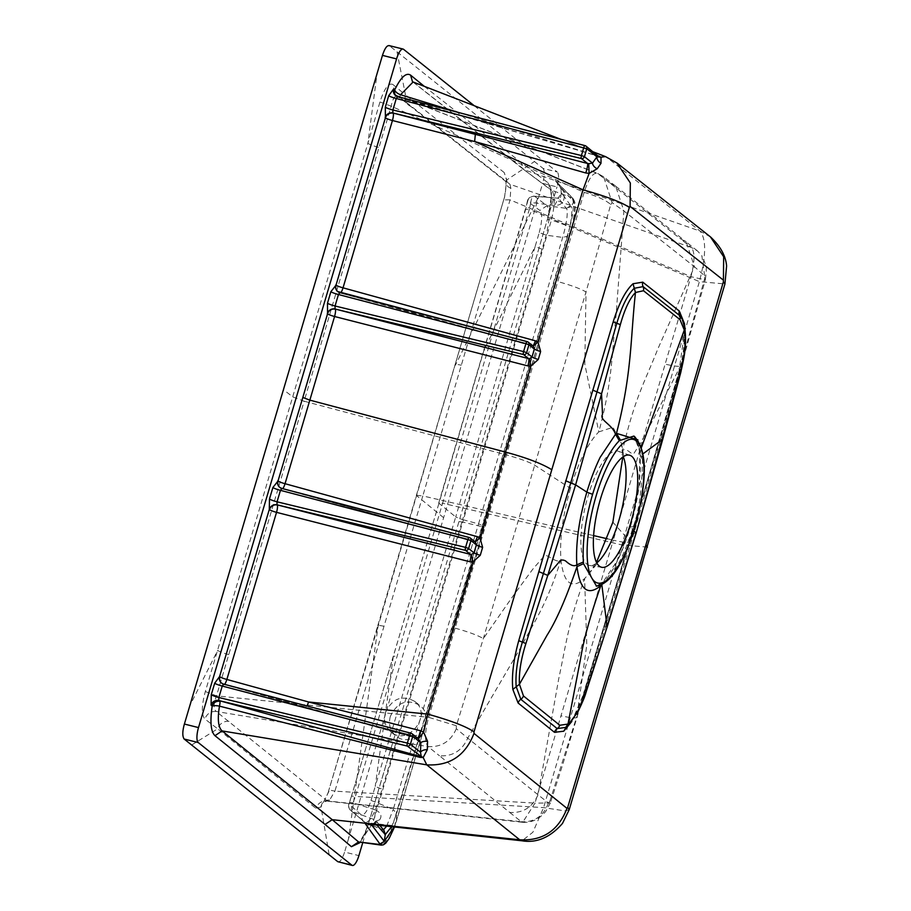<?xml version="1.0" encoding="UTF-8"?>
<svg xmlns="http://www.w3.org/2000/svg" width="911" height="911" viewBox="0 0 911 911"><rect width="100%" height="100%" fill="white"/><g stroke="black" fill="none" stroke-linecap="round" stroke-linejoin="round"><path stroke-width="0.68" stroke-dasharray="4.55 3.42" d="M569.204 809.697L565.036 810.915L543.582 807.613L355.404 796.442L442.598 503.271L621.871 544.915L543.582 807.613L532.912 832.198L522.083 840.796M390.307 716.467C388.302 724.416 390.124 730.85 395.75 735.758C412.637 750.926 438.043 718.369 419.538 705.228C406.898 698.543 397.162 702.279 390.307 716.467M593.608 535.588L422.806 495.926L334.906 791.158L534.973 803.126L613.297 540.166C624.126 542.74 629.592 543.047 629.683 541.077L612.875 522.185M607.318 538.777L613.297 540.166L690.914 276.648C702.609 279.426 707.175 280.121 704.602 278.743L681.029 364.878L681.428 365.732L629.991 541.817L562.679 764.705L550.346 802.933L549.857 801.122L576.925 716.297L577.312 717.219M385.444 712.584C383.451 720.533 385.262 726.967 390.899 731.875C407.775 747.054 433.192 714.486 414.676 701.356C402.047 694.66 392.299 698.407 385.444 712.584M474.301 105.778L557.225 171.974L543.104 168.444L389.487 45.801L403.584 49.331M543.104 168.444C544.846 170.778 544.71 175.755 542.66 183.362L556.974 186.937A12.913 3.963 -76 0 0 557.225 171.974M424.31 86.351L521.138 162.522L548.08 182.792C551.975 186.812 552.499 196.423 549.652 211.648L458.962 521.536L368.682 822.952L364.912 832.996C360.403 841.058 358.274 844.303 358.547 842.721M397.014 51.779L405.452 94.846L392.823 84.438L395.852 94.676L507.564 182.952L505.696 180.742L506.026 182.895C505.844 190.274 505.115 195.763 503.84 199.35L378.065 626.347L348.492 838.849L542.66 183.362M549.652 211.648L556.974 186.937M542.068 249.181L535.121 246.585L539.232 232.567L546.179 235.186L562.679 237.418L567.644 236.188C571.391 221.715 572.62 211.796 571.322 206.444L566.505 208.368L546.93 205.715C549.993 210.122 549.743 219.95 546.179 235.186L462.64 519.612L455.705 516.958L535.121 246.585L484.071 349.892L438.954 503.271L455.705 516.958L375.207 786.455L393.324 656.239L438.954 503.271L442.598 503.271L529.314 209.325L699.386 281.624C706.139 255.843 706.367 238.989 700.058 231.087L606.726 157.307L616.884 162.932M554.469 205.487L558.648 198.245L534.689 196.332A6.457 6.104 -53 0 0 527.663 201.206L525.647 209.325L529.325 209.314L530.828 202.458L554.469 205.487C560.664 205.476 563.943 202.515 564.273 196.605L563.898 191.822L560.914 187.643L573.736 201.707L571.322 206.444L561.392 192.745L560.652 197.095L558.659 198.245L566.927 209.234C567.883 214.54 566.471 223.935 562.679 237.418L478.548 523.882L462.64 519.612L382.108 789.177L375.207 786.455L371.028 800.405C367.44 811.291 364.081 816.017 360.972 814.582L349.072 804.117L393.324 656.239L396.991 656.193M560.914 187.632L561.278 193.531L558.101 198.097L534.199 196.195A6.457 6.457 0 0 0 527.344 201.285L530.828 202.458A6.457 2.835 -85.2 0 1 534.199 196.195A6.457 2.835 -85.2 0 1 534.689 196.332L546.93 205.715L539.916 210.475L527.344 201.285L525.647 209.325L484.071 349.892L487.715 349.938M539.232 232.567C542.239 221.179 542.466 213.812 539.916 210.475M647.425 547.112L621.871 544.915L699.386 281.624L724.928 283.981M680.733 372.622A6.457 0.888 14.6 0 1 679.595 372.815A6.457 0.66 -164.1 0 0 678.49 372.884L632.006 533.744L633.908 533.379L679.595 372.815C684.343 355.051 685.96 339.883 684.446 327.3L682.259 319.192L684.104 324.635M662.639 438.954L659.518 439.649L583.928 693.237L571.789 721.489M383.964 830.468L364.389 821.961C368.238 823.738 372.758 817.452 377.951 803.115L393.245 809.401L478.548 523.882L482.693 525.465L567.655 236.177L571.345 230.597L569.944 226.759C573.771 211.443 574.42 201.752 571.926 197.687L573.144 198.461L573.748 201.707C575.558 206.478 574.556 216.579 570.73 232.02L484.345 526.877L396.103 822.177L392.584 825.537C387.608 840.124 383.52 846.467 380.308 844.554M560.914 188.702L557.748 182.724L560.903 188.679L561.267 193.508M710.66 237.054L700.058 231.087L555.232 180.651L573.144 198.461C574.613 202.538 577.756 201.285 571.345 230.597L484.345 526.877M563.898 191.822L555.311 180.674L524.679 169.958L413.104 81.99M564.273 196.605L561.392 192.745M585.147 145.692L599.017 156.498L397.697 96.577M607.068 626.574L605.451 626.882L633.908 533.379L635.958 533.151M386.685 826.129L393.245 809.401L396.547 813.796L482.693 525.465L484.208 526.672L481.896 526.649L569.944 226.759L551.44 219.972C555.061 204.622 555.118 194.715 551.61 190.24L571.926 197.687L555.243 180.651M605.508 156.601L412.432 81.591M459.19 112.668L598.174 156.168L398.904 97.557A6.457 0.979 -74.1 0 1 398.802 97.466A6.457 6.081 -51.4 0 1 396.649 96.384A6.457 6.457 0 0 0 398.904 97.557A6.457 0.979 -74.1 0 0 400.578 94.744M533.208 346.146L532.388 345.747A6.457 1.355 105.4 0 0 532.548 345.838A6.457 1.355 105.4 0 0 532.684 345.85M527.332 341.705L532.388 345.747L339.883 292.602M637.916 439.876L640.444 454.293L643.064 453.78M641.503 447.312L639.932 454.316L642.357 457.516L633.851 436.062M633.817 436.039C635.627 435.458 637.666 441.55 639.932 454.316L638.816 488.25C637.028 500.674 634.227 513.542 630.378 526.877L633.828 530.749M633.236 526.797L630.378 526.877C622.179 553.888 612.659 573.144 601.829 584.668L603.207 581.844L606.612 580.444C616.69 569.853 625.561 551.975 633.236 526.797C638.93 511.982 642.016 489.469 642.506 459.269L642.357 457.516M548.08 182.792L550.119 189.408L551.61 190.24L523.13 169.093L521.138 162.511M596.739 562.907A58.896 18.106 104 0 1 589.713 565.458A58.896 18.106 104 0 1 588.073 495.914A58.896 18.106 -76 0 1 618.25 451.218A58.896 18.106 -76 0 1 623.249 456.775M570.491 488.353C562.702 515.489 559.513 539.301 560.937 559.787C546.395 605.701 534.358 621.245 520.557 647.835L467.742 738.126L456.309 728.709L456.354 725.737L483.331 638.611L586.012 291.953L584.805 364.149L598.812 431.894C588.13 442.723 578.69 461.535 570.491 488.353L534.563 465.111C529.132 461.991 519.782 458.597 506.516 454.931L584.156 192.346C588.859 178.032 593.425 171.78 597.867 173.58L398.483 96.19C395.26 94.835 392.823 98.16 391.172 106.166L304.126 401.204L506.516 454.931L428.648 717.321M392.823 84.438C388.621 82.616 384.34 88.458 379.955 101.986L367.873 143.3L377.017 73.848M379.955 101.986L391.172 106.166L584.156 192.358C597.252 196.218 606.111 200.283 610.734 204.554L586.012 291.953C580.478 288.707 571.072 285.245 557.771 281.579M191.663 745.004L217.661 728.811L204.861 718.995C201.388 714.736 201.536 705.592 205.328 691.54L367.873 143.3A10.328 1.332 -163.6 0 0 379.056 147.502M615.654 186.151L603.651 176.78L612.135 202.652L623.887 210.965L694.444 266.741L686.279 241.973L679.834 238.363L609.277 182.587L615.654 186.151L623.887 210.965L616.007 315.844C611.486 356.076 612.659 380.217 598.812 431.894L612.989 427.293L621.473 443.498L622.771 457.106M681.428 365.732L705.444 279.335L704.602 278.743L704.658 275.794L694.444 266.741L657.867 348.856C644.646 382.313 634.944 397.447 622.441 450.831C626.517 446.151 632.462 457.071 634.204 452.972L640.832 442.644L653.996 417.944L681.029 364.878C682.441 367.053 677.146 366.814 665.144 364.161M629.979 541.817L681.029 364.878M416.634 495.39L422.806 495.914L510.069 199.851L690.914 276.648C694.831 261.764 694.991 252.04 691.369 247.485L509.944 184.261L398.483 96.19M510.855 188.27A10.328 6.958 -4.1 0 1 506.038 182.963A10.328 6.958 -4.1 0 1 506.744 179.957L504.204 199.862L510.069 199.839L510.855 188.27L509.944 184.261L507.473 182.872L504.204 172.543L506.744 179.957L534.495 161.52M383.941 626.278A10.328 1.435 16.6 0 0 377.735 625.789L328.712 790.577L378.065 626.347A10.328 1.435 16.6 0 1 377.735 625.789L455.09 364.651A10.328 1.298 16.4 0 0 455.432 365.152L538.743 196.56M603.651 176.78L597.16 173.17L603.651 176.78M612.135 202.652L610.734 204.554M704.658 275.794L701.846 255.763L697.496 250.958L691.369 247.485L679.834 238.363M411.168 106.541A10.328 9.725 -50.8 0 1 408.424 104.959A10.328 9.725 -50.8 0 1 405.452 94.846L504.204 172.543M360.096 842.595L366.211 830.912L368.682 822.952L392.573 825.537L481.896 526.649L462.742 522.083L551.44 219.972L547.363 219.54L524.554 297.43M337.765 861.669C339.86 862.637 342.137 859.426 344.597 852.047L358.9 855.623M366.211 830.912L362.669 842.903M348.492 838.849L344.597 852.047M371.028 800.405L377.951 803.115L382.108 789.177M376.812 825.059L374.774 822.747L375.936 821.54L375.446 820.139L383.44 829.807M384.032 830.547L383.098 829.796M438.954 503.271L351.521 796.089L355.404 796.442L352.99 802.853L375.412 809.959L374.569 819.706L352.455 811.564L365.038 822.394L383.907 830.399M350.746 810.517A6.457 6.081 130.8 0 1 349.072 804.117A6.457 2.141 -158.8 0 1 349.004 803.354A6.457 2.141 -158.8 0 1 352.99 802.853A6.457 3.04 110.4 0 0 352.455 811.564A6.457 6.081 130.8 0 1 350.803 810.574L365.038 822.382M364.389 821.961L362.635 820.868L360.972 814.582M394.201 826.937L396.456 820.355L396.547 813.819L391.605 826.653M585.978 692.519A6.457 0.82 18.4 0 1 584.873 692.599A6.457 1.048 -162.9 0 0 583.712 692.838L603.686 627.007L605.451 626.882L584.873 692.599C579.237 709.885 572.917 721.512 565.913 727.468L565.651 727.673M372.963 824.649L375.526 821.266L373.408 823.476L369.308 824.25M375.412 809.959C380.855 812.521 382.278 815.8 379.682 819.798L377.097 822.439L373.43 823.487L372.428 824.592M377.097 822.439L369.388 824.261M379.682 819.798L375.537 821.266M223.673 684.15L417.318 738.206A6.457 0.934 105.9 0 0 417.42 738.297L417.42 738.297A6.457 0.934 105.9 0 0 417.648 738.217M410.918 733.207L418.411 738.832M484.208 526.672L394.531 826.972M305.709 706.913L307.007 705.957M281.875 488.444L475.212 541.988M469.324 537.536L474.392 541.59A6.457 1.355 105.4 0 0 474.563 541.692A6.457 1.355 105.4 0 0 474.802 541.658M458.962 521.536L462.742 522.083L372.77 823.168L359.799 842.561M606.612 580.444L596.523 586.16M205.328 691.54L216.488 695.867L304.126 401.204L292.943 396.968L283.435 389.714M456.354 725.737L428.648 717.333C424.674 732.262 424.503 742.032 428.124 746.633L216.226 711.468C213.356 708.929 213.436 703.725 216.488 695.867L428.648 717.333M455.113 628.157C468.402 631.835 477.808 635.32 483.331 638.611L512.278 597.069L532.673 569.341L543.07 557.327C544.721 550.29 556.598 565.23 560.937 559.787C563.681 583.439 571.561 589.713 584.6 578.587L588.927 573.805L596.477 562.394M629.683 541.077L576.925 716.297C578.303 718.597 572.985 718.437 560.982 715.807M549.857 801.122L548.49 803.012L538.037 794.791C532.445 807.328 523.028 813.216 509.784 812.453L439.478 755.788C452.733 756.551 462.15 750.664 467.742 738.126L538.037 794.791L558.728 678.775C565.697 646.48 568.009 623.773 584.6 578.587L586.798 644.794L576.925 716.297M229.048 721.375A10.328 9.736 128 0 0 217.661 728.811L315.878 808.342L321.014 806.952L329.053 791.147C328.028 790.008 329.976 790.019 334.906 791.158L329.623 800.086L327.277 800.928L216.226 711.48C210.737 711.184 206.945 713.689 204.861 718.995M329.623 800.086A10.328 8.598 44.5 0 0 323.154 802.272A10.328 8.598 44.5 0 0 321.014 806.952L329.156 854.734M548.49 803.012C543.377 816.21 534.313 822.439 521.274 821.722L522.72 822.303L534.973 803.126L550.335 802.955M228.843 654.633A10.328 1.401 -163.4 0 1 217.672 650.363L189.887 705.604M456.309 728.709C450.854 741.292 441.459 747.271 428.124 746.633L439.478 755.788M328.712 790.577C329.087 791.522 322.152 805.324 323.12 802.295L327.277 800.928C321.811 800.632 318.007 803.103 315.878 808.342M509.784 812.453L521.274 821.722L327.277 800.928M566.505 208.368L570.855 205.43M684.844 328.427L684.036 326.024C684.992 343.299 683.148 358.923 678.49 372.884A6.457 0.66 -164.1 0 0 678.741 373.168L659.302 439.33M684.958 329.167L678.741 373.168M571.504 197.254L572.825 198.142L573.748 201.707M340.441 292.875A6.457 1.355 -74.6 0 1 340.27 292.886A6.457 1.355 -74.6 0 1 340.099 292.773A6.457 6.081 -51.4 0 1 337.935 291.702A6.457 6.457 0 0 0 340.258 292.875L533.345 346.248M396.114 95.906A6.457 6.081 -51.4 0 0 396.649 96.384L395.545 95.507M630.378 526.877L638.645 488.023C641.31 463.289 640.103 466.774 640.296 460.283L640.08 456.058L642.506 459.258M503.84 199.35L455.09 364.651A10.328 1.298 16.4 0 1 461.262 365.231M609.277 182.587L597.867 173.58M443.646 517.71L416.965 495.926M565.424 727.832L565.742 727.604C572.165 722.093 578.155 710.5 583.712 692.838A6.457 1.048 -162.9 0 0 583.928 693.237M418.365 738.787L224.095 684.468A6.457 6.457 0 0 1 221.783 683.296A6.457 6.081 -51.4 0 0 223.947 684.377A6.457 1.344 105.4 0 0 224.117 684.48M475.348 542.091L282.262 488.729A6.457 6.457 0 0 1 279.95 487.544A6.457 6.081 -51.4 0 0 282.103 488.626A6.457 1.355 105.4 0 0 282.273 488.729A6.457 1.355 105.4 0 0 282.456 488.717M600.941 585.067L602.387 582.63L605.678 581.32M630.298 526.66L621.382 551.633L617.305 560.527L603.207 581.844L596.318 586.172M438.738 502.94L525.431 208.995M560.629 139.246L593.152 151.83M412.489 81.637L523.187 169.15L549.8 189.101C552.089 191.287 551.28 201.433 547.363 219.551M630.002 455.329L618.25 451.218M625.14 463.312L621.473 443.486M705.433 279.324L706.355 270.43C705.205 267.447 709.043 271.763 701.846 255.763M397.925 95.883L597.16 173.17M615.62 186.117L686.279 241.973M697.496 250.958L686.245 241.95M379.819 825.389L375.674 820.367L375.503 821.301M351.521 796.089L349.004 803.354A6.457 6.457 0 0 0 350.803 810.574M631.767 533.39L603.686 627.007M589.713 565.458L602.012 567.348M601.476 558.033L588.927 573.805M522.72 822.303C531.705 822.872 539.426 819.171 545.905 811.2L550.324 802.955M327.766 801.236L522.629 822.291M368.67 822.827L391.992 744.97M390.876 731.897L395.738 735.769M414.687 701.345L419.55 705.216"/><path stroke-width="1.37" d="M593.608 535.588L607.318 538.777M474.301 105.778L403.584 49.331A12.913 3.963 -76 0 0 403.083 49.069L388.974 45.55M403.083 49.069A12.913 3.963 -76 0 0 396.57 58.908L382.461 55.377C384.852 48.089 387.186 44.901 389.487 45.801M382.461 55.377L184.386 724.051C182.371 731.317 182.291 736.304 184.147 739.026L198.245 742.545L351.885 865.199A12.913 3.963 104 0 0 352.386 865.45A12.913 3.963 104 0 0 358.9 855.623L362.669 842.903M396.57 58.908L198.507 727.582A12.913 3.963 104 0 0 198.245 742.545M647.425 547.112L645.91 544.835L567.712 807.362L569.204 809.697L724.928 283.97L726.602 266.035C725.816 255.945 720.43 246.232 710.443 236.883L723.664 256.754L723.402 281.75L724.928 283.981M682.305 319.283L679.572 315.468L643.086 286.623L634.204 288.297C627.668 294.583 621.871 306.255 616.793 323.314L570.741 482.898L543.4 573.543L538.856 571.641L518.78 640.57C513.497 659.518 511.515 675.803 512.847 689.422L518.12 703.019L554.48 732.319L563.738 731.214L571.789 721.489M538.856 571.641L613.274 321.583C619.081 303.056 625.663 290.438 633.02 283.742L642.779 282.159L679.276 311.004L684.468 323.656L684.958 329.167M474.802 541.658A6.457 1.355 105.4 0 0 477.33 536.659L285.041 483.707L309.842 400.134L302.816 397.458L327.539 313.839L327.482 303.204L330.875 291.714L336.011 285.166L385.41 117.861L385.307 107.202A6.457 0.831 -163.6 0 0 392.892 109.992L392.857 112.975L581.355 158.525A2.585 2.437 -51.4 0 0 584.452 156.658L592.514 163.103A6.457 4.304 -149.2 0 0 597.195 168.763L589.132 173.397L585.739 172.965L474.654 141.535L392.436 120.514L343.037 287.83L535.326 340.794L537.98 342.035L540.633 351.521L538.287 359.458L530.84 366.165L527.902 365.915L334.565 316.504L309.842 400.134L505.468 452.072L530.84 366.165L529.496 358.706L532.024 356.998L526.626 352.682L528.961 344.745L534.37 349.061L533.208 346.146L537.98 342.035L583.017 189.83L589.132 173.397L588.711 163.684L592.514 163.103L596.899 156.817A6.457 5.193 -140 0 0 601.021 163.274L597.195 168.763M385.137 117.633A6.457 6.081 128.6 0 1 392.857 112.975L587.561 163.468L581.355 158.525A2.585 0.763 -76.4 0 1 581.412 155.542L584.452 156.658L586.786 148.732L596.899 156.817L601.009 157.193L601.021 163.274M598.174 156.168L586.012 146.124A2.585 2.585 0 0 0 585.056 145.646A2.585 0.763 104.7 0 0 583.746 147.616L581.412 155.542L392.892 109.992L396.274 98.502L586.786 148.732A2.585 2.437 -51.4 0 0 585.147 145.692L397.595 96.532L585.056 145.646A2.585 0.763 104.7 0 1 585.147 145.692M588.711 163.684L587.561 163.468A6.457 0.922 -75.1 0 1 585.739 172.965M339.78 292.556L527.23 341.648A2.585 2.585 0 0 1 528.186 342.137A2.585 2.437 -51.4 0 0 527.332 341.705A2.585 0.763 104.7 0 0 527.23 341.648A2.585 0.763 104.7 0 0 525.932 343.629L528.961 344.745A2.585 2.437 -51.4 0 0 528.221 342.16L533.208 346.146M616.884 162.932L630.332 182.963L630.093 206.41L629.364 207.423C621.211 202.026 605.769 196.161 583.017 189.83L474.654 141.535L475.348 134.224M633.885 436.084L619.321 440.651C609.277 451.082 600.36 468.983 592.594 494.343C585.249 519.862 582.186 542.409 583.382 561.996L576.834 564.831C575.593 543.662 578.929 519.429 586.843 492.111C590.852 478.879 595.293 467.286 600.155 457.322L615.506 434.274C612.09 424.048 599.051 420.335 602.513 414.391L601.556 393.803L575.615 484.857L565.663 480.78M636.037 533.368L680.574 372.326C684.696 356.144 686.017 342.24 684.525 330.613L679.97 319.579L643.485 290.734L635.479 292.499C629.683 298.489 624.627 309.25 620.3 324.783L601.556 393.814L592.64 390.067M710.523 236.951L617.168 163.149L605.508 156.601L593.152 151.83M598.197 155.883L601.009 157.193L605.485 156.601M560.629 139.246L413.104 81.99L400.578 94.744L459.19 112.668M532.684 345.85A6.457 1.355 105.4 0 0 535.326 340.794M327.311 313.657A6.457 6.081 128.6 0 1 335.032 309L528.596 358.592L523.529 354.55A2.585 0.763 -76.4 0 1 523.586 351.566L335.066 306.005L335.032 309L523.529 354.55A2.585 2.437 -51.4 0 0 526.626 352.682L523.586 351.566L525.932 343.629L338.448 294.515L335.066 306.005A6.457 0.843 -163.5 0 1 327.482 303.204M527.902 365.915A6.457 1.344 -75.7 0 0 528.596 358.592L529.496 358.706M619.321 440.662L615.506 434.274L616.474 433.351C632.086 373.055 630.355 338.938 635.479 292.499L633.02 283.742M620.22 439.797L616.474 433.351L637.916 439.876M680.574 372.326A6.457 0.888 14.6 0 1 680.733 372.622C683.592 359.219 687.053 347.603 684.856 328.484L641.503 447.312M643.064 453.78L662.752 439.204L680.733 372.61M662.764 439.193L636.049 533.356L607.182 626.825L585.819 692.212C580.512 707.893 574.556 718.517 567.986 724.074L580.546 658.881C583.564 640.103 590.328 615.677 600.827 585.625L601.829 584.668L607.068 626.574L635.958 533.151L633.828 530.749M385.307 107.202L388.69 95.712L393.609 88.971L394.714 89.859A6.457 3.2 -155.3 0 0 400.578 94.744M397.697 96.577L396.274 98.502A6.457 0.831 -163.6 0 1 388.69 95.712M527.332 341.705L337.719 291.531A6.457 6.081 -51.4 0 1 336.011 285.166A6.457 0.843 -163.5 0 0 343.037 287.83A6.457 1.355 -74.6 0 1 340.441 292.875M339.883 292.602L338.448 294.515A6.457 0.843 -163.5 0 1 330.875 291.714M396.114 95.906A6.457 6.081 -51.4 0 1 394.714 89.859C400.886 77.15 406.192 72.254 410.633 75.169L412.432 81.591M393.609 88.971A6.457 6.081 -51.4 0 0 397.401 96.498M335.795 284.995A6.457 6.081 -51.4 0 0 339.587 292.522M630.628 523.278A57.757 17.753 104 0 0 630.002 455.329A57.757 17.753 104 0 0 600.417 499.16A57.757 17.753 -76 0 0 602.012 567.348A57.757 17.753 -76 0 0 630.628 523.278M623.249 456.775A58.896 18.106 -76 0 1 625.14 463.312A58.896 18.106 -76 0 1 618.888 520.511A58.896 18.106 104 0 1 601.476 558.033A58.896 18.106 104 0 1 596.739 562.907M622.771 457.106L612.875 522.185L596.477 562.394M351.885 865.199L337.765 861.669L184.147 739.026M337.765 861.669L352.386 865.45M383.44 829.807L386.685 826.129M391.605 826.653L385.307 834.51L383.964 830.468L379.819 825.389M372.428 824.592L372.007 825.4L384.271 841.354L385.285 834.51L376.812 825.059M607.182 626.825L585.978 692.497C585.01 696.323 582.266 702.882 577.722 712.174L566.073 727.354L557.19 728.606L520.841 699.318L516.195 686.666C515.227 674.197 517.289 659.336 522.379 642.061L543.4 573.543L547.762 575.422L525.841 643.701A6.457 0.797 -161.6 0 0 522.379 642.061A6.457 0.695 16 0 1 518.78 640.57M547.75 575.433L558.58 562.645C560.037 559.844 562.383 559.286 565.629 560.971C570.525 565.469 574.26 566.756 576.834 564.831L576.993 566.642C566.414 597.582 556.45 620.425 547.101 635.149L519.441 684.252L523.461 695.958L559.809 725.258L567.986 724.074L565.412 727.843M394.531 826.972L389.088 838.553L385.763 843.13L383.429 844.816L381.276 845.135L380.308 844.554L384.271 841.354L394.201 826.937M369.388 824.261L364.924 823.168L372.007 825.4L372.963 824.649M369.365 824.261L522.083 840.807L519.737 839.805L332.23 819.684L222.113 730.918C218.23 727.456 217.353 719.2 219.471 706.139L420.017 757.383L420.381 756.506L218.799 700.525L218.834 697.519L407.365 743.069L409.722 735.166L222.25 686.051L223.673 684.15L411.112 733.264A2.585 0.763 104.7 0 0 411.02 733.207A2.585 0.763 104.7 0 0 409.722 735.166L412.751 736.304L410.394 744.207L420.518 752.281A6.457 4.088 178.7 0 1 427.305 749.707L427.578 741.372L423.626 732.159L420.518 730.747L308.635 701.994L226.862 679.458L276.534 512.346L469.882 561.757L472.82 562.007L480.268 555.3L482.625 547.374L479.972 537.9L477.33 536.659M567.712 807.362L566.972 808.364C558.443 830.57 542.694 841.058 519.737 839.805L426.758 764.853C449.715 766.105 465.464 755.618 473.993 733.412L474.016 731.84C465.999 726.374 450.558 720.476 427.714 714.122L423.626 732.159L418.422 738.832L411.977 733.685A2.585 2.437 128.6 0 1 412.751 736.304L420.825 742.75A6.457 2.927 -175.4 0 1 427.578 741.372M418.354 738.787L420.825 742.75L420.518 752.281L421.246 756.506L423.182 757.531L427.305 749.707M417.648 738.217A6.457 0.934 105.9 0 0 420.518 730.747M302.816 397.458L278.014 481.008L272.89 487.51A6.457 0.877 -163.5 0 0 280.463 490.346L281.875 488.444L469.324 537.536A2.585 2.437 128.6 0 1 470.19 537.968L475.348 542.091L476.362 544.903L470.964 540.587L468.607 548.513L474.016 552.829L471.477 554.537L472.82 562.007L427.714 714.122L308.635 701.994L307.007 705.957M547.75 575.456L575.615 484.857L586.843 492.111L592.594 494.343M519.441 684.252C518.814 672.773 520.955 659.245 525.841 643.701M381.276 845.135L358.558 841.946L380.308 844.554L364.924 823.168M420.017 757.383L423.182 757.531L426.758 764.853L222.113 730.918L214.973 735.689L325.068 824.432L332.23 819.684L358.558 841.946L351.418 846.706L360.096 842.595M421.246 756.506L407.308 746.075A2.585 0.763 -76.4 0 1 407.365 743.069L410.394 744.207A2.585 2.437 128.6 0 1 407.308 746.075L218.799 700.525A6.457 6.081 128.6 0 0 211.079 705.182L212.183 706.071A6.457 1.628 -170.8 0 1 219.471 706.139A6.457 0.957 104.8 0 0 219.904 701.413A6.457 6.081 128.6 0 0 212.183 706.071C209.906 721.888 210.84 731.761 214.973 735.689M471.477 554.537L470.577 554.412A6.457 1.344 -75.7 0 1 469.882 561.757M470.577 554.412L277.012 504.819L277.046 501.813L465.578 547.374L467.935 539.449L280.463 490.346L277.046 501.813A6.457 0.877 -163.5 0 1 269.485 498.977L269.292 509.477A6.457 6.081 128.6 0 1 277.012 504.819L465.521 550.381A2.585 0.763 -76.4 0 1 465.578 547.374L468.607 548.513A2.585 2.437 128.6 0 1 465.521 550.381L470.577 554.412M469.324 537.536A2.585 0.763 104.7 0 0 469.233 537.49A2.585 0.763 104.7 0 0 467.935 539.449L470.964 540.587A2.585 2.437 128.6 0 0 470.19 537.968A2.585 2.585 0 0 0 469.233 537.49L281.875 488.444M475.212 541.988L479.972 537.9L505.468 452.072C526.547 457.755 541.988 463.642 551.804 469.723L629.353 207.423M596.523 586.16L583.518 563.693L576.993 566.642C579.92 589.941 587.868 596.272 600.827 585.625L600.941 585.067M221.51 683.079L223.673 684.15M633.851 436.062C647.379 449.157 647.767 479.425 635.013 526.877C623.409 564.08 610.518 583.849 596.318 586.172L596.386 586.172M211.272 694.672A6.457 0.877 -163.4 0 0 218.834 697.519L222.25 686.051A6.457 0.877 -163.4 0 1 214.689 683.204L211.272 694.672L211.079 705.182M269.292 509.477L219.585 676.543A6.457 6.081 -51.4 0 0 223.377 684.07M277.787 480.837A6.457 6.081 -51.4 0 0 281.59 488.353M645.91 544.835L723.402 281.761M620.3 324.783A6.457 0.911 -165.4 0 0 616.793 323.314A6.457 1.013 17 0 1 613.274 321.583M643.485 290.734A6.457 6.081 -51.9 0 0 643.086 286.623A6.457 6.092 127.9 0 1 642.779 282.159M679.97 319.579A6.457 6.092 -51.4 0 0 679.572 315.468A6.457 6.081 128.8 0 1 679.276 311.004M684.104 324.635L684.468 323.656M538.287 359.458A6.457 0.843 -163.5 0 1 532.024 356.998L534.37 349.061A6.457 0.843 -163.5 0 0 540.633 351.521M723.425 280.178L630.093 206.41M393.131 113.192A6.457 1.332 -75.7 0 1 392.436 120.514A6.457 0.831 -163.6 0 1 385.41 117.861A6.457 6.081 128.6 0 1 393.131 113.192M335.259 309.182A6.457 1.332 -75.7 0 1 334.565 316.504A6.457 0.843 -163.5 0 1 327.539 313.839A6.457 6.081 128.6 0 1 335.259 309.182M410.633 75.169L424.31 86.351M596.17 495.778A73.985 22.741 -76 0 1 636.345 440.913A73.985 22.741 -76 0 1 634.876 526.672A73.985 22.741 104 0 1 594.689 581.537A73.985 22.741 104 0 1 596.17 495.778M198.507 727.582L184.386 724.051M384.032 830.547L384.624 834.1M519.441 684.241L512.847 689.422M523.461 695.958A6.457 6.081 128.8 0 1 520.841 699.318A6.457 6.081 -50.7 0 0 518.12 703.019M559.809 725.258A6.457 6.081 128.9 0 1 557.19 728.606A6.457 6.081 -51.6 0 0 554.48 732.319M566.061 727.365L563.738 731.214M482.625 547.374A6.457 0.865 -163.5 0 1 476.362 544.903L474.016 552.829A6.457 0.865 -163.5 0 0 480.268 555.3M474.016 731.829L551.804 469.723M566.972 808.364L473.993 733.412M379.921 844.007L384.26 841.354M411.112 733.264A2.585 2.437 128.6 0 1 411.977 733.685A2.585 2.585 0 0 0 411.02 733.207L223.571 684.104M224.117 684.48A6.457 1.344 105.4 0 0 226.862 679.458A6.457 0.877 -163.4 0 1 219.858 676.759A6.457 6.081 -51.4 0 0 221.532 683.079M276.534 512.346A6.457 1.332 104.3 0 0 277.229 505.001A6.457 6.081 128.6 0 0 269.508 509.659A6.457 0.865 -163.5 0 0 276.534 512.346M282.456 488.717A6.457 1.355 105.4 0 0 285.041 483.707A6.457 0.865 -163.5 0 1 278.014 481.008A6.457 6.081 -51.4 0 0 279.711 487.351M583.518 563.693L583.382 562.007M325.068 824.432L351.418 846.706M219.585 676.543L214.689 683.204M272.89 487.51L269.485 498.977M684.844 328.472L682.168 318.987M413.104 81.99L412.489 81.637M397.595 96.532L395.545 95.507M569.204 809.685L562.486 823.43C550.233 837.437 536.761 843.222 522.083 840.807L522.083 840.807M279.723 487.362L281.772 488.387M359.071 842.311L359.879 842.561"/></g></svg>
